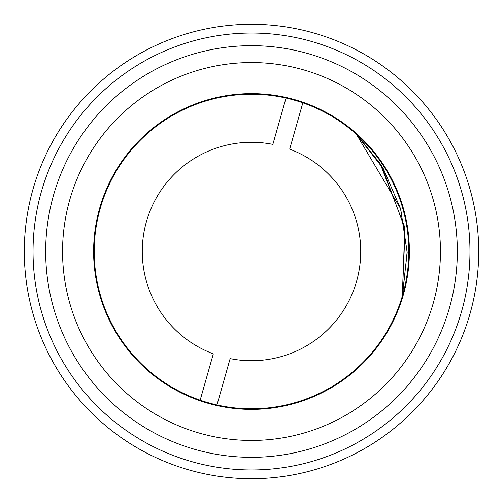 <?xml version="1.0" encoding="UTF-8"?>
<svg xmlns="http://www.w3.org/2000/svg" width="503" height="503" viewBox="0 0 503 503"><rect width="100%" height="100%" fill="white"/><g stroke="black" fill="none" stroke-linecap="round" stroke-linejoin="round"><path stroke-width="0.75" d="M302.844 102.819L289.678 149.158A109.233 109.233 0 0 1 356.57 281.366A109.233 109.233 0 0 1 230.135 358.62L216.969 404.959A157.294 157.294 0 0 1 200.156 400.181L213.322 353.842A109.233 109.233 0 0 1 146.43 221.634A109.233 109.233 0 0 1 272.865 144.38L286.031 98.041M418.779 110.981A218.465 218.465 0 0 0 110.981 84.221A218.465 218.465 0 0 0 84.221 392.019A218.465 218.465 0 0 0 392.019 418.779A218.465 218.465 0 0 0 418.779 110.981M77.531 397.64A227.205 227.205 0 0 1 105.36 77.531A227.205 227.205 0 0 1 425.469 105.36A227.205 227.205 0 0 1 397.64 425.469A227.205 227.205 0 0 1 77.531 397.64M131.063 352.672A157.294 157.294 0 0 1 150.328 131.063A157.294 157.294 0 0 1 371.937 150.328A157.294 157.294 0 0 1 352.672 371.937A157.294 157.294 0 0 1 131.063 352.672A157.294 157.294 0 0 1 150.328 131.063A157.294 157.294 0 0 1 371.937 150.328A157.294 157.294 0 0 1 352.672 371.937A157.294 157.294 0 0 1 131.063 352.672M200.156 400.181A157.294 157.294 0 0 0 216.969 404.959M130.604 353.056A157.892 157.892 0 0 1 149.944 130.604A157.892 157.892 0 0 1 372.396 149.944A157.892 157.892 0 0 1 353.056 372.396A157.892 157.892 0 0 1 130.604 353.056M396.175 129.969A188.946 188.946 0 0 1 373.031 396.175A188.946 188.946 0 0 1 106.825 373.031A188.946 188.946 0 0 1 129.969 106.825A188.946 188.946 0 0 1 396.175 129.969M93.898 383.89A205.828 205.828 0 0 1 119.11 93.898A205.828 205.828 0 0 1 409.102 119.11A205.828 205.828 0 0 1 383.89 409.102A205.828 205.828 0 0 1 93.898 383.89M402.287 296.28L407.16 252.581L400.728 209.179L383.399 168.819L356.199 134.112L383.405 168.838L400.734 209.21L407.166 252.625L402.274 296.317L407.166 252.575L400.652 208.927L383.248 168.58L356.281 134.182M402.287 296.286L405.072 228.878L381.695 166.015L357.671 135.445M402.582 295.274L407.134 251.808L400.514 208.538L356.457 134.345M402.312 296.185L404.821 227.394L380.073 163.444L356.181 134.094"/></g></svg>
